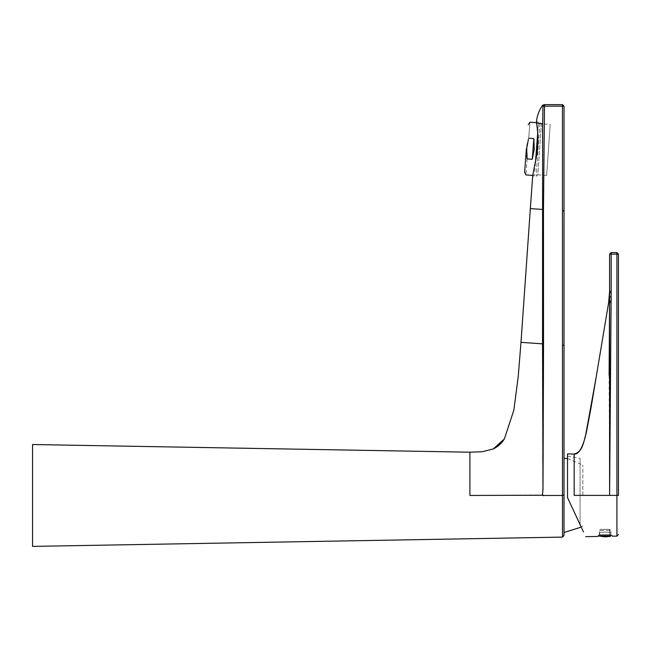 <?xml version="1.0" encoding="UTF-8"?>
<svg xmlns="http://www.w3.org/2000/svg" width="651" height="651" viewBox="0 0 651 651"><rect width="100%" height="100%" fill="white"/><g stroke="black" fill="none" stroke-linecap="round" stroke-linejoin="round"><path stroke-width="0.49" stroke-dasharray="3.25 2.44" d="M547.271 166.518L549.59 133.382L547.271 166.518M32.55 450.061L32.55 540.859L32.55 450.061M564.018 531.444L564.018 459.476L564.018 531.444M543.52 343.923L543.032 481.838L542.552 343.923L543.52 343.923M542.511 105.283L542.934 106.113L544.48 104.608L562.472 104.608L562.472 106.162L564.018 106.162L562.472 104.608L543.78 104.608M564.018 210.843L564.018 345.25L564.018 106.162L564.018 210.843L562.472 210.843L562.472 106.162L542.934 106.113M544.48 105.478L543.471 209.516L543.707 342.41L543.52 343.858L542.552 343.858L542.356 342.41L542.576 209.516L543.471 209.516M542.299 123.877L542.576 209.451L530.345 208.597M536.579 122.949L536.424 121.916L539.939 122.16L536.155 176.283L539.939 122.16L541.38 123.812L537.816 174.842L536.155 176.283L532.624 176.039L537.14 152.79C538.922 133.634 536.961 127.71 536.579 122.949L541.298 123.714M546.645 175.461L537.816 174.842L541.38 123.812L550.217 124.431L546.645 175.461L550.217 124.431M32.55 546.392L32.55 444.527M542.552 343.858L520.995 342.345M542.893 464.464L542.763 495.46L562.497 495.46L564.018 494.972L564.018 532.551M469.908 452.193L469.908 495.46L542.763 495.46M562.497 537.108L562.488 345.25L564.018 345.25L564.018 494.972M526.423 148.436L524.625 172.173L526.423 148.436M537.669 133.333L538.467 122.844L536.538 122.697M536.473 149.201L538.467 122.844L536.473 149.201M532.738 175.42L534.471 175.55L535.447 162.709M526.944 157.404L527.147 158.909L532.266 159.292L533.828 138.582L528.718 138.199C530.305 117.237 530.305 117.237 528.718 138.199M526.708 148.461L526.651 153.953M528.4 139.257L527.359 143.602M526.919 146.402L526.708 148.436M527.147 158.909C525.56 179.863 525.56 179.863 527.147 158.909M532.266 159.292L534.268 149.03L533.828 138.582M610.752 536.033L611.338 535.317L610.752 536.042L611.338 535.317L598.302 535.317L611.346 535.325L598.302 535.317L611.346 535.325L610.752 536.033L611.346 535.317L610.085 536.359M610.833 536.017L605.161 536.05C597.048 536.042 597.048 536.033 605.161 536.025M611.216 535.317L610.711 535.594L611.216 535.317M610.662 535.325L599.661 535.317L610.662 535.317L610.784 530.443L610.662 535.325M599.661 535.325L599.538 530.451L610.784 530.451L599.538 530.443L599.661 535.317M609.531 535.325L609.531 529.344L600.8 529.336L609.531 529.344L609.531 535.317M609.645 529.344L610.784 530.451L609.645 529.336L600.686 529.344L599.538 530.443L600.686 529.344L609.645 529.336L600.678 529.336M543.032 481.838L543.707 342.41L542.356 342.41L542.812 454.65M542.6 495.11L543.797 496.103L542.478 494.768L542.918 491.79M542.926 491.708L542.511 495.012M582.84 495.46L582.84 465.034L582.84 495.46M564.018 495.46L564.018 532.551L564.018 495.46M618.45 254.118L618.45 495.395M612.363 536.196L612.363 535.317L597.968 535.317L597.968 536.448M610.898 535.993L599.473 536.188M597.968 535.317L612.363 535.317M574.158 454.056L574.158 495.533L618.45 495.525M567.517 497.608L567.517 456.156L567.517 497.746L581.229 527.107L567.517 497.746L567.517 453.942M609.108 375.301L609.596 490.211L611.143 302.544L609.564 302.528L609.572 301.177L611.151 301.185L611.143 302.544M609.596 490.211L609.588 495.533M609.588 294.179L609.588 254.256L611.143 252.572M611.167 254.118L611.151 301.185M616.904 254.232L609.588 254.118M609.572 301.177L609.588 291.461L611.167 291.461M608.669 302.463L609.564 302.528M616.928 254.256L616.904 252.702L618.45 254.256L616.928 254.256L616.928 536.115M580.074 524.568L580.074 458.369L580.074 524.568M599.351 534.658L599.351 532.551C598.977 532.07 611.338 532.07 610.98 532.551L610.98 534.658L599.351 534.658L598.684 535.317L611.639 535.317L610.98 534.658L599.351 534.658L598.717 535.317L611.606 535.317L610.98 534.658M599.351 532.551C598.985 532.046 611.346 532.038 610.98 532.551M542.576 209.451L543.479 209.451M562.488 345.25L562.472 210.843M600.474 536.025L599.441 536.18M610.931 535.985L611.387 535.317L610.288 536.286L610.703 535.602L610.101 536.351M609.58 296.994L611.159 296.994M609.588 292.047L609.531 297.857L609.588 291.355L609.588 292.836L611.167 292.844M616.904 252.572L611.143 252.702M611.639 535.317L598.684 535.317M504.362 438.986L502.059 442.159M598.871 536.033L598.302 535.317M582.84 525.878L581.245 527.09M567.517 458.573L582.84 465.034M567.517 456.156L580.074 458.369"/><path stroke-width="0.98" d="M469.908 452.193L469.908 495.46L542.983 495.208L542.478 494.768L542.991 489.34L542.552 343.858L520.995 342.345L518.22 376.636L513.859 410.089L504.37 438.969L493.295 448.921L482.285 451.745L469.908 452.193L32.55 444.527L32.55 546.392L562.497 537.108L564.018 535.553L564.018 532.551L581.245 527.09M542.991 489.34L543.52 343.858L542.552 343.858L542.576 209.451L530.345 208.597L532.738 175.42L525.935 174.907L524.625 172.173M542.934 106.113L542.682 123.942L542.934 106.113L544.48 104.608L542.511 105.283L542.934 106.113L544.48 106.162L543.471 209.516L543.52 343.858M532.624 176.039L537.14 152.782C538.922 133.634 536.961 127.71 536.579 122.949L536.424 121.916L536.579 122.949L542.682 123.942L542.576 209.451L543.479 209.451M544.48 104.608L562.472 104.608L544.48 104.608L562.472 104.608L564.018 106.162L564.018 210.843L562.472 210.843L562.472 106.162L544.48 106.162L544.48 104.608L544.48 106.162M536.424 121.916C537.034 115.878 539.069 110.328 542.511 105.283M542.763 495.46L562.497 495.46L562.488 345.25L564.018 345.25L564.018 210.843L564.018 535.553L564.018 494.972L562.497 495.46L562.497 537.108M543.52 343.923L542.552 343.858M530.345 208.597L520.995 342.345M535.447 162.709L537.669 133.333M526.423 148.436L524.625 172.173L526.423 148.436M528.718 138.199C530.305 117.237 530.305 117.237 528.718 138.199L533.828 138.582L532.266 159.292L527.147 158.909L526.708 148.461L528.4 139.257M526.651 153.953L526.944 157.404M527.359 143.602L526.919 146.402M533.828 138.582L534.268 149.03L532.266 159.292M527.147 158.909C525.56 179.863 525.56 179.863 527.147 158.909M600.474 536.025L610.752 536.033L611.346 535.317L610.085 536.359L611.338 535.317M610.085 536.359L605.161 536.872L610.085 536.359M542.812 454.65L542.893 464.464M618.45 495.525L618.45 254.118L616.928 254.118L616.904 252.572L618.45 254.118L616.904 252.572L611.143 252.572L609.588 254.118L611.143 252.572L611.167 254.118L616.904 254.093M611.143 302.406L608.669 302.463L591.189 406.883L586.266 433.045C583.621 440.825 583.312 451.566 574.158 454.056L574.158 495.387L609.588 495.387L611.167 292.706L611.167 254.118L609.588 254.118L609.588 292.706L611.167 292.706M609.588 292.706L609.596 490.032M609.588 291.388L608.669 302.463L596.096 377.564L585.371 436.642C582.433 447.31 578.853 454.723 574.158 454.056L567.517 453.942L567.517 497.6L581.221 527.107M599.473 536.188L610.898 535.993M611.143 252.702L611.167 254.256M580.074 524.649C584.972 535.122 584.972 535.098 580.074 524.568L567.517 497.608L567.517 456.156L567.517 497.738M609.564 302.528L609.108 375.301M542.576 209.516L543.471 209.516M562.472 104.608L562.472 106.162L564.018 106.162L564.018 210.843M541.298 123.714L542.299 123.877M562.488 345.25L562.472 210.843M618.45 495.395L616.928 495.387L616.928 536.115L618.45 534.561M616.928 254.118L616.928 495.387L609.588 495.387M611.167 291.322L609.588 291.331M609.58 296.856L611.159 296.864M609.572 301.047L611.151 301.047M504.338 439.018C501.644 443.412 497.95 446.716 493.246 448.946L502.059 442.159M528.221 124.699L529.93 122.201L536.538 122.697M598.871 536.033L605.161 536.872M564.018 458.369L567.517 458.573M616.928 536.115L612.355 536.196M585.697 536.66L597.968 536.448M609.588 291.917L609.588 294.179M616.904 252.572L611.143 252.572"/></g></svg>
